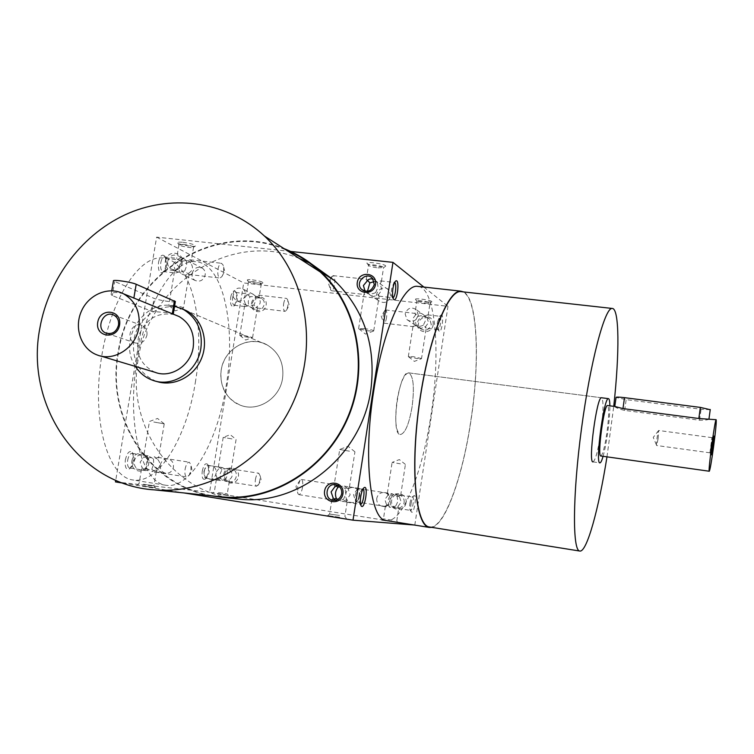 <?xml version="1.0" encoding="UTF-8"?>
<svg xmlns="http://www.w3.org/2000/svg" width="754" height="754" viewBox="0 0 754 754"><rect width="100%" height="100%" fill="white"/><g stroke="black" fill="none" stroke-linecap="round" stroke-linejoin="round"><path stroke-width="0.57" stroke-dasharray="3.77 2.83" d="M185.107 469.158C186.031 464.671 187.416 462.353 189.254 462.174L190.988 464.784L190.951 470.044L189.282 475.048L186.794 476.99C185.107 476.274 184.551 473.663 185.107 469.158M157.822 459.535C161.017 463.559 160.451 467.018 156.097 469.893L152.072 471.438L146.587 468.404L146.389 463.06L148.312 458.064L154.344 456.801L157.822 459.535L158.557 457.97L157.991 457.348L189.254 462.174M153.477 458.866L153.693 464.257L151.743 469.299L145.673 470.581L142.176 467.791L140.14 462.145L143.91 457.376L148.142 455.821L153.477 458.866L157.991 457.348M151.743 469.299L155.512 472.061L156.295 471.627L156.097 469.893M148.142 455.821L142.336 454.898C151.036 455.906 148.651 471.297 140.008 469.827C135.833 468.809 133.91 465.963 134.24 461.278C135.418 456.82 138.114 454.69 142.336 454.898M153.769 422.004L164.231 423.833L153.769 422.004M148.312 458.064L144.504 455.265L143.731 455.708L143.91 457.376M160.272 465.086C161.394 460.807 163.986 458.771 168.057 458.969C171.959 460.034 173.75 462.758 173.439 467.141C172.364 471.325 169.829 473.371 165.852 473.276C161.818 472.296 159.961 469.563 160.272 465.086M224.579 474.473C225.569 470.656 227.897 468.847 231.582 469.035C239.15 469.912 237.171 483.069 229.65 481.797C226.012 480.92 224.315 478.479 224.579 474.473M220.187 473.832L221.978 469.459L227.246 468.347L230.47 470.779C233.203 474.304 232.713 477.339 228.99 479.883L225.305 481.222L220.507 478.554L220.187 473.832M143.401 484.266L153.957 485.746L143.401 484.266M146.587 468.404L142.025 469.931L141.469 469.318L142.176 467.791M204.24 471.401C205.031 467.508 206.2 465.482 207.755 465.331L208.556 465.887C209.961 470.213 209.301 474.219 206.577 477.904L205.635 478.187C204.221 477.574 203.759 475.303 204.24 471.401M220.507 478.554L216.718 479.93L216.341 479.525L217.095 478.083L215.371 473.135L218.585 468.941L222.487 467.593L227.124 470.26L230.865 468.903L230.47 470.779M221.978 469.459L218.839 467.037L218.321 467.32L218.585 468.941M202.261 471.09C203.674 464.954 205.456 462.692 207.595 464.294C209.329 469.638 208.509 474.577 205.145 479.12C202.609 479.996 201.648 477.32 202.261 471.09M255.427 479.374C256.209 475.435 257.303 473.38 258.735 473.201L260.064 475.68L259.932 480.053L258.679 484.256L256.624 486.207C255.333 485.604 254.937 483.323 255.427 479.374M227.124 470.26L227.454 475.011L225.635 479.421L228.754 481.825L229.273 481.542L228.99 479.883M302.505 487.404C301.628 492.004 300.422 494.417 298.886 494.652L297.943 493.672L297.698 486.716L300.101 480.119L301.308 479.469C302.693 480.157 303.089 482.805 302.505 487.404M334.767 486.924L334.211 484.747L336.312 485.793M333.07 497.791L331.883 499.676L334.135 499.308M337.622 499.487L342.043 501.372L346.538 499.817L350.158 494.831L348.225 489.007L349.177 486.858L345.144 488.535L339.715 485.387L337.613 485.387M346.538 499.817L346.774 502.202L343.447 499.421L345.813 494.219L345.144 488.535M360.601 504.351L359.988 504.115C359.121 502.89 358.961 500.298 359.488 496.358C360.186 492.4 361.128 489.968 362.344 489.054L362.985 489.026M359.017 495.463C358.282 499.487 357.321 501.617 356.133 501.853L355.511 501.231L355.332 494.944L357.434 488.95L358.207 488.564C359.262 489.139 359.526 491.438 359.017 495.463M387.99 495.161L384.87 499.544L386.538 504.652L385.369 506.33L388.951 504.963L393.701 507.696L398.065 506.396L398.47 508.507L395.699 506.094L397.839 501.561L397.16 496.584L392.429 493.832L387.99 495.161L387.386 493.191L390.402 495.538C388.093 498.385 387.613 501.523 388.951 504.963M409.912 503.446C410.515 499.893 411.298 497.753 412.249 497.009L412.542 496.952C414.653 496.952 412.504 511.033 410.487 510.392L410.223 510.251C409.545 509.252 409.441 506.99 409.912 503.446M411.062 503.625C411.807 499.242 412.768 496.594 413.946 495.68C417.245 493.813 414.031 514.822 411.448 512.032C410.6 510.807 410.478 508.007 411.062 503.625M158.51 262.269C159.98 256.049 161.987 253.947 164.542 255.964C167.03 261.629 166.521 267.104 163.034 272.373C159.424 273.872 157.916 270.507 158.51 262.269M160.781 262.788C161.526 259.065 162.741 257.123 164.419 256.944L165.663 257.67C167.671 262.269 167.265 266.699 164.438 270.978L163.081 271.544C160.988 270.761 160.216 267.84 160.781 262.788M186.417 260.799L186.7 265.7L184.721 271.006L188.783 274.475L188.792 273.014C187.133 275.267 184.815 275.606 181.846 274.032L179.32 271.94L179.056 267.076L181.007 261.817L176.643 258.49L176.888 259.734L181.148 257.717L184.08 258.801L186.417 260.799L190.14 259.791L191.271 260.941L190.479 262.873C193.608 267.095 193.043 270.479 188.792 273.014M218 269.206C218.735 265.436 219.876 263.457 221.431 263.259L223.061 264.946C224.145 268.905 223.778 272.778 221.949 276.567L220.017 278.038C218.095 277.265 217.425 274.324 218 269.206M230.686 297.302C231.864 291.939 233.429 289.96 235.38 291.374C237.397 296.511 236.869 301.44 233.806 306.171C231.129 307.104 230.093 304.145 230.686 297.302M232.628 297.736C233.278 294.38 234.277 292.618 235.616 292.448L236.426 292.929C238.057 297.085 237.633 301.091 235.144 304.927L234.249 305.266C232.666 304.597 232.128 302.09 232.628 297.736M255.38 296.086L255.757 300.46L253.919 305.078L257.218 308.009L257.067 306.633C255.493 308.556 253.401 308.829 250.799 307.453L248.603 305.624L248.245 301.28L250.055 296.699L246.549 293.853L246.869 295.097L250.762 293.391L253.353 294.352L255.38 296.086L258.594 295.134L259.348 295.898L258.509 297.689C261.195 301.374 260.705 304.352 257.067 306.633M283.636 303.749C284.277 300.356 285.219 298.565 286.445 298.386L287.519 299.442C288.499 303.212 288.103 306.887 286.313 310.45L285.031 311.336C283.589 310.676 283.127 308.15 283.636 303.749M331.279 277.604L333.117 275.634C334.682 276.388 335.162 279.376 334.55 284.597C333.843 288.462 332.853 290.516 331.562 290.752L330.591 289.922L330.129 281.789L330.997 278.32M366.962 280.865L366.321 279.329L367.518 280.252M367.471 291.308L369.074 294.343L373.569 296.576L378.461 294.588L381.986 289.941L380.101 284.013L381.411 281.506L380.695 280.912L377.292 282.015L373.06 279.055M365.096 291.223L364.041 293.937L364.738 294.541L368.197 293.419M392.909 297.707L392.334 297.557C391.298 296.19 391.062 293.231 391.646 288.688L393.946 282.571L394.625 282.496M386.557 317.641C385.944 321.11 385.124 322.948 384.106 323.164L383.475 322.637L383.164 315.483L384.87 310.403L385.614 309.96C386.783 310.591 387.094 313.155 386.557 317.641M415.642 314.833L412.579 318.951L414.21 324.145L412.985 326.284L416.425 325.624L421.118 328.386L425.501 326.708L428.526 322.599L426.915 317.443L428.178 315.266L427.716 314.87L424.766 315.907L424.266 315.342C421.09 312.542 418.216 312.373 415.642 314.833L414.983 313.391L417.848 316.378C415.501 319.573 415.03 322.655 416.425 325.624M437.518 321.892L439.761 316.275C441.844 316.077 440.213 330.063 438.206 329.63L437.942 329.517C437.15 328.424 437.009 325.879 437.518 321.892M438.696 321.826C439.318 318.084 440.119 315.803 441.109 314.993C444.294 312.863 441.863 333.683 439.214 331.232C438.234 329.884 438.065 326.746 438.696 321.826M231.996 438.913L223.184 437.386L231.996 438.913M218.396 492.569L227.284 493.832L218.396 492.569M217.586 494.03L228.556 495.576L217.586 494.03M142.374 485.925L155.399 487.734L142.374 485.925M391.967 521.645L381.665 520.185L391.967 521.645M391.807 520.053L383.447 518.856L391.807 520.053M386.538 504.652L390.647 507.329L395.699 506.094M400.402 463.833L392.099 462.4L400.402 463.833M339.715 517.282L327.585 515.576L339.715 517.282M339.479 515.453L329.63 514.068L339.479 515.453M335.483 500.232L337.622 500.826L343.447 499.421M349.488 451.184L339.705 449.469L349.488 451.184M203.966 471.467C204.994 467.499 207.416 465.614 211.214 465.812C219.056 466.717 216.982 480.392 209.207 479.073C205.437 478.159 203.693 475.623 203.966 471.467M425.501 326.708L426.198 328.188L423.343 325.228L425.501 320.478L424.766 315.907M421.571 358.536L413.371 356.68L408.329 356.614L416.519 358.47L421.514 358.659L426.18 328.197L438.206 329.63M378.461 294.588L379.092 296.171L375.643 292.656L378.027 287.161L377.292 282.015M248.603 305.624L245.352 306.595L244.598 305.832L245.408 304.069L243.712 299.046L246.869 295.097M179.32 271.94L175.531 272.967L174.419 271.808L175.182 269.932L173.203 264.183L176.888 259.734M398.065 506.396L401.156 502.032L399.507 496.943L400.704 495.237L397.16 496.584M418.536 286.463C435.935 289.282 440.732 353.258 431.034 414.851C422.608 472.324 402.316 523.672 386.189 520.524M414.804 525.067L447.97 306.322L243.712 282.929L209.603 492.211L414.304 525.02M423.871 287.057L447.97 306.322M122.94 483.107L183.985 492.937M115.466 481.9L209.603 492.211M125.353 459.846C127.181 452.579 129.5 450.129 132.308 452.485C134.372 458.413 133.449 463.88 129.537 468.875C126.097 470.251 124.702 467.244 125.353 459.846M226.04 386.755C236.511 326.397 223.231 262.854 195.409 261.676C172.459 259.188 143.76 307.189 135.758 368.348C127.492 429.469 142.742 482.485 165.654 485.218C190.385 489.751 217.529 441.806 226.04 386.755M290.695 251.45L156.625 237.133L115.739 480.26M156.625 237.133L243.712 282.929M252.392 279.866C259.037 280.808 262.562 281.789 262.967 282.788C262.251 283.872 248.575 281.666 247.387 280.271C246.926 279.611 248.594 279.48 252.392 279.866M425.548 301.968L431.778 301.883C433.409 300.365 412.938 297.472 415.699 299.602C417.254 300.535 420.543 301.317 425.548 301.968M182.968 242.307C190.885 243.448 195.041 244.682 195.437 246.011C194.372 247.331 179.226 244.739 177.699 242.977C177.077 242.147 178.839 241.921 182.968 242.307M378.772 266.511C382.542 266.888 384.804 266.812 385.539 266.275C387.754 264.258 363.692 260.78 367.273 263.627C369.234 264.833 373.06 265.794 378.772 266.511M251.497 303.41C252.995 293.636 267.755 295.351 266.115 305.144C264.588 314.955 249.819 313.164 251.497 303.41M433.116 324.955C434.728 314.804 418.904 312.967 417.452 323.098C415.803 333.211 431.637 335.125 433.116 324.955M223.74 474.341C225.267 464.379 240.083 466.651 238.405 476.622C236.86 486.632 222.034 484.275 223.74 474.341M406.048 502.739C407.688 492.4 391.797 489.968 390.308 500.288C388.64 510.599 404.53 513.116 406.048 502.739M131.893 460.92C133.75 449.252 150.791 451.853 148.774 463.559C146.889 475.284 129.839 472.57 131.893 460.92M165.39 260.931C167.19 249.517 184.174 251.355 182.204 262.807C180.366 274.277 163.373 272.326 165.39 260.931M312.024 264.343L309.253 262.892M299.338 258.481C231.657 230.422 148.84 283.872 138.265 358.979C125.88 424.087 171.007 491.844 235.38 498.733M195.324 382.542C205.861 322.599 191.459 259.329 162.298 257.991C138.236 255.389 108.538 302.891 100.602 363.579C92.393 424.229 108.736 477.028 132.761 479.949C158.689 484.681 186.803 437.226 195.324 382.542M217.755 496.434C151.733 489.318 105.664 419.639 118.463 352.712C129.509 274.475 216.464 219.273 286.162 249.998M156.257 381.307C139.254 373.88 131.771 360.214 133.807 340.308C137.077 317.274 161.978 300.837 182.063 308.744M282.58 378.263C284.183 363.466 279.074 352.382 267.255 345.002C249.442 334.399 224.032 348.376 221.186 370.063C219.546 387.207 226.181 399.017 241.082 405.473C258.452 412.023 279.932 398.055 282.58 378.263C284.183 363.466 279.074 352.382 267.255 345.002C251.94 336.397 230.865 344.587 223.627 361.732C216.087 378.744 224.438 399.95 241.082 405.473C258.452 412.023 279.932 398.055 282.58 378.263M209.471 495.576C147.19 484.04 105.928 416.811 118.029 352.655C129.047 275.125 214.306 219.8 284.013 248.613M593.002 461.882C595.462 460.345 598.063 450.543 600.815 432.494C603.483 411.891 603.728 400.317 601.541 397.763L408.621 372.862C413.409 375.662 414.559 386.99 412.08 406.84C409.054 424.163 405.162 433.399 400.412 434.54C395.699 431.863 394.578 420.506 397.038 400.478C400.129 383.117 403.993 373.909 408.621 372.862C398.809 370.233 390.167 435.152 400.412 434.54C405.162 433.399 409.054 424.163 412.08 406.84C414.559 386.99 413.409 375.662 408.621 372.862L601.541 397.763M606.979 456.849L613.747 406.349M429.431 526.989C443.72 529.826 462.522 478.027 470.892 420.289C480.468 358.404 477.207 294.333 461.806 291.723M431.778 527.366C445.859 524.586 463.013 474.907 470.977 420.327C480.128 360.827 477.659 299.018 463.635 291.93M378.037 267.896L383.588 267.491C383.484 265.879 367.66 263.589 368.517 265.304L368.715 265.568C370.299 266.539 373.4 267.312 378.037 267.896M374.201 281.647L375.888 281.676L380.101 284.013M364.116 328.546L358.923 328.857L368.225 330.893L373.739 330.836C372.702 330.054 369.498 329.291 364.116 328.546M173.194 305.436C178.896 306.247 182.317 307.067 183.476 307.896L183.345 308.056C178.811 308.122 174.033 307.33 169.037 305.672L173.194 305.436M183.373 244.362C189.056 245.144 192.449 246.077 193.561 247.161L193.476 247.35C192.628 248.415 180.319 246.313 179.094 244.89L183.373 244.362M190.479 262.873L189.32 261.487C187.199 260.253 184.428 260.366 181.007 261.817M424.964 303.231L430.044 303.014C429.969 301.779 416.114 299.819 416.839 301.138L424.964 303.231M417.848 316.378L423.117 315.313L426.915 317.443M243.938 335.389L252.552 337.49C248.584 337.519 244.39 336.849 239.96 335.473L243.938 335.389M252.675 281.638C257.519 282.298 260.394 283.042 261.299 283.862L261.252 283.994C257.227 284.315 253.024 283.627 248.613 281.949L252.675 281.638M258.509 297.689L257.406 296.426L250.055 296.699M404.172 502.456C404.398 498.413 402.627 495.878 398.847 494.86C390.478 493.182 388.574 507.536 397.094 508.111C400.883 508.149 403.239 506.264 404.172 502.456M399.507 496.943L395.737 494.36L390.402 495.538M376.755 498.394C376.529 502.786 378.499 505.434 382.646 506.339C386.566 506.377 389.017 504.417 389.988 500.458C390.233 496.245 388.395 493.616 384.474 492.56C380.374 492.324 377.801 494.266 376.755 498.394M431.288 324.531L429.723 319.244C424.304 312.872 414.219 322.853 420.327 328.527C425.397 331.628 429.045 330.299 431.288 324.531M418.329 315.445L416.717 309.951C411.448 306.473 407.584 307.783 405.143 313.9L406.962 319.611C412.212 322.825 416.001 321.43 418.329 315.445M423.343 325.228C419.771 326.868 416.887 326.708 414.672 324.748L414.21 324.145M233.014 293.749C234.758 288.612 237.962 286.982 242.628 288.848C249.338 292.778 242.288 304.484 235.804 300.186L233.448 297.472L233.014 293.749M252.354 303.315C254.032 298.367 257.133 296.803 261.647 298.603C268.141 302.401 261.346 313.673 255.069 309.517L252.788 306.897L252.354 303.315M390.77 296.105L389.045 290.177C383.023 283.07 371.731 294.324 378.527 300.648C384.163 304.098 388.244 302.58 390.77 296.105M375.643 292.656C371.496 294.484 368.216 294.314 365.794 292.156L365.304 291.487M167.68 261.45C169.641 255.681 173.213 253.825 178.387 255.879C185.814 260.234 177.906 273.429 170.734 268.65C168.312 267.01 167.294 264.607 167.68 261.45M192.053 273.504C193.938 267.972 197.369 266.19 202.355 268.179C204.598 269.781 205.531 272.053 205.173 274.993C203.344 280.45 199.961 282.26 195.013 280.422C192.675 278.829 191.686 276.529 192.053 273.504M359.79 496.198C360.054 491.636 358.084 488.79 353.871 487.659C344.54 485.783 342.354 501.928 351.864 502.569C356.095 502.607 358.734 500.477 359.79 496.198M175.182 269.932L176.464 271.431L178.736 272.166L184.721 271.006M348.225 489.007L344.116 486.094L339.441 486.679M225.635 479.421L220.517 480.581L217.095 478.083M245.408 304.069L246.633 305.436L248.697 306.115L253.919 305.078M127.671 460.194C128.614 455.774 130.093 453.493 132.091 453.352L133.307 454.228C134.975 459.035 134.221 463.465 131.055 467.518L129.613 467.98C127.775 467.244 127.124 464.643 127.671 460.194M146.936 335.238C147.435 330.799 145.89 327.594 142.308 325.615C132.384 320.478 124.41 338.895 134.862 342.825C140.913 344.314 144.938 341.788 146.936 335.238M175.352 301.581C174.966 302.788 158.189 300.252 154.052 298.367L113.43 280.94M174.589 306.143C144.438 298.141 117.2 340.28 135.466 366.444M123.496 293.796C116.003 291.892 111.884 292.118 111.121 294.475L112.28 295.596L114.636 281.742M173.279 314.164C173.986 312.344 156.304 312.128 151.874 311.383L112.28 295.596M174.466 314.654C158.133 311.722 146.323 318.499 139.028 334.964C134.834 352.467 140.169 364.908 155.013 372.297M658.148 438.592L658.638 430.487C657.931 430.091 655.829 445.868 656.64 445.51L658.148 438.592M711.154 445.774L711.927 437.631L709.91 452.805L711.154 445.774M710.23 409.695L701.069 409.271L626.169 399.62L616.065 397.443M603.096 456.302C604.746 450.402 606.235 442.768 607.583 433.409C609.128 422.334 609.882 413.145 609.863 405.841M614.868 406.491L614.774 406.566C615.745 407.735 619.034 409.017 624.651 410.412L699.571 420.223C705.678 420.289 708.817 419.827 708.986 418.819L708.572 418.715M600.872 455.991C602.729 454.775 604.736 447.065 606.895 432.853C608.968 416.896 609.223 407.791 607.649 405.548M151.874 311.383L154.052 298.367M699.571 420.223L701.069 409.271M624.651 410.412L626.169 399.62M188.905 475.642L192.006 470.204L190.819 464.096M155.512 472.061L186.794 476.99M145.871 470.609L140.008 469.827M164.202 423.814L157.539 418.451L149.433 421.495L143.731 455.708M164.231 423.833L158.557 457.97M168.057 458.969L154.344 456.801M165.852 473.276L152.072 471.438M231.582 469.035L227.246 468.347M229.65 481.797L225.305 481.222M141.469 469.318L139.104 483.484L137.087 484.935M156.295 471.627L153.948 485.755L155.399 487.734M205.635 478.187L216.718 479.93M207.755 465.331L218.839 467.037M208.556 465.887L207.595 464.294M206.577 477.904L205.145 479.12M257.991 485.397L261.223 480.251L259.772 474.389M228.754 481.825L256.624 486.207M230.865 468.903L258.735 473.201M300.101 480.119L295.964 486.415L297.943 493.672M298.886 494.652L332.146 499.902M301.308 479.469L334.559 484.605M346.774 502.202L360.393 504.351M349.177 486.858L362.797 488.96M359.988 504.115L361.006 505.632M362.344 489.054L363.758 487.923M357.434 488.95L353.513 494.633L355.511 501.231M356.133 501.853L385.548 506.471M358.207 488.564L387.613 493.097M410.223 510.251L411.448 512.032M412.249 497.009L413.946 495.68M165.663 257.67L164.542 255.964M164.438 270.978L163.034 272.373M188.783 274.475L220.017 278.038M190.14 259.791L221.431 263.259M221.949 276.567L224.683 271.091L223.061 264.946M236.426 292.929L235.38 291.374M235.144 304.927L233.806 306.171M257.218 308.009L285.031 311.336M258.594 295.134L286.445 298.386M286.313 310.45L289.263 305.276L287.519 299.442M330.874 278.245L328.226 282.731L330.591 289.922M331.26 277.595L331.986 276.379M331.562 290.752L364.738 294.541M333.117 275.634L366.359 279.319M392.334 297.557L393.334 298.904M393.946 282.571L395.407 281.289M384.87 310.403L381.213 316.133L383.475 322.637M384.106 323.164L413.446 326.671M385.614 309.96L414.983 313.391L416.839 301.138M437.942 329.517L439.214 331.232M439.478 316.36L441.109 314.993M231.252 469.299L236.096 439.403L230.253 434.69L223.184 437.386M223.193 437.395L218.321 467.32M216.341 479.525L214.334 491.844L212.581 493.116M229.273 481.542L227.284 493.832L228.556 495.576M385.369 506.33L383.447 518.856L381.665 520.185M396.793 520.939L398.112 522.758M396.783 520.948L398.696 508.413M405.379 464.426L399.347 459.572L392.099 462.4M331.883 499.676L329.63 514.068L327.585 515.576M347.123 502.07L344.889 516.443L346.406 518.516M354.889 451.797L348.018 446.245L339.705 449.469L334.211 484.747M427.716 314.87L439.761 316.275M379.092 296.171L392.74 297.726M380.695 280.912L394.38 282.43M234.249 305.266L245.352 306.595M235.616 292.448L246.728 293.749M163.081 271.544L175.531 272.967M164.419 256.944L176.907 258.32M398.47 508.507L410.487 510.392M400.525 495.095L412.542 496.952M195.409 261.676L162.298 257.991M165.654 485.218L132.761 479.949M267.255 345.002L186.747 310.865L267.255 345.002M152.836 380.336L159.537 382.25M592.964 461.882L599.92 462.871M383.522 267.717L385.539 266.275M368.715 265.568L367.273 263.627M381.411 281.506L383.588 267.491M366.321 279.329L368.517 265.304M358.923 328.857L365.502 334.079L373.635 331.034M169.037 305.672L175.456 310.855L183.345 308.056M178.952 244.664L176.643 258.49M193.561 247.161L191.271 260.941M193.476 247.35L195.437 246.011M179.094 244.89L177.699 242.977M430.006 303.155L431.778 301.883M416.971 301.317L415.699 299.602M428.178 315.266L430.044 303.014M408.536 356.774L414.37 361.383L421.514 358.659M239.96 335.473L245.625 340.026L252.552 337.49M248.509 281.798L246.549 293.853M261.299 283.862L259.348 295.898M261.252 283.994L262.967 282.788M248.613 281.949L247.387 280.271M394.022 507.734L397.094 508.111M395.793 494.37L398.847 494.86M406.962 319.611L414.672 324.748M416.717 309.951L424.266 315.342M261.647 298.603L257.406 296.426M255.069 309.517L250.799 307.453M363.824 290.837L365.794 292.156M372.504 278.358L376.708 281.365M202.355 268.179L189.32 261.487M195.013 280.422L181.846 274.032M333.438 500.317L337.622 500.826M335.558 484.718L339.715 485.387M369.074 294.343L378.527 300.648M379.78 283.561L389.045 290.177M373.739 330.836L379.13 296.162M358.621 328.603L364.041 293.937M417.179 326.425L420.327 328.527M426.613 317.029L429.723 319.244M408.329 356.614L412.985 326.284M184.08 258.801L178.387 255.879M176.464 271.431L170.734 268.65M174.419 271.808L168.802 305.455M189.056 274.315L183.476 307.896M382.646 506.339L390.647 507.329M384.474 492.56L392.429 493.832M400.704 495.237L405.407 464.436M387.386 493.191L392.108 462.409M349.451 487.084L354.936 451.806M342.043 501.372L351.864 502.569M344.116 486.094L353.871 487.659M222.487 467.593L211.214 465.812M220.517 480.581L209.207 479.073M244.598 305.832L239.8 335.332M257.397 307.905L252.628 337.377M253.353 294.352L242.628 288.848M246.633 305.436L235.804 300.186M133.307 454.228L132.308 452.485M131.055 467.518L129.537 468.875M129.613 467.98L142.025 469.931M132.091 453.352L144.504 455.265M107.04 333.447L134.862 342.825M113.713 315.059L142.308 325.615M111.762 290.761L111.121 294.475M97.313 355.021L100.395 355.945M658.657 430.496L653.228 437.405L656.668 445.501M711.927 437.631L658.638 430.487M709.91 452.805L656.64 445.51M709.929 452.786L711.446 454.719M711.946 437.64L713.934 436.18"/><path stroke-width="1.13" d="M337.613 485.387L334.767 486.924L331.11 491.928L333.07 497.791L335.483 500.232M336.312 485.793L337.915 487.414C335.407 490.694 334.842 494.285 336.237 498.196L337.622 499.487M334.135 499.308L336.237 498.196M362.985 489.026C365.379 489.855 363.126 504.275 360.601 504.351M360.732 496.556C361.581 491.665 362.749 488.667 364.239 487.546C368.678 485.039 364.804 509.883 361.336 506.141C360.271 504.633 360.073 501.438 360.732 496.556M330.997 278.32L331.279 277.604M373.06 279.055L370.6 278.81L368.386 279.574L363.4 285.521L365.096 291.223M367.518 280.252L369.846 282.873L367.471 291.308M394.625 282.496C396.972 283.278 395.369 297.472 392.909 297.707M392.919 288.556C393.607 284.503 394.549 281.987 395.746 280.997C399.997 278.085 397.349 302.712 393.767 299.498C392.485 297.821 392.203 294.173 392.919 288.556M463.635 291.93L460.798 291.157C447.461 289.696 427.433 341.816 418.856 406.774C410.138 471.721 415.963 526.33 429.346 527.432L386.189 520.524C370.195 520.222 362.91 458.159 373.767 390.638C382.862 330.252 403.305 284.305 417.348 286.332L418.536 286.463M183.985 492.937L353.004 520.175L392.966 262.364L423.871 287.057M353.004 520.175L414.304 525.02M115.739 480.26L115.466 481.9L122.94 483.107M392.966 262.364L290.695 251.45M342.919 493.842C344.898 481.627 326.397 478.799 324.597 490.986C322.58 503.135 341.091 506.085 342.919 493.842M375.549 284.399C377.481 272.458 359.055 270.46 357.302 282.364C355.322 294.248 373.758 296.36 375.549 284.399M235.38 498.733L240.356 499.242C300.167 505.491 362.061 454.662 370.827 390.063C376.237 346.246 364.257 309.837 334.88 280.827L312.024 264.343M309.253 262.892L299.338 258.481M39.868 328.122C48.746 277.623 83.421 232.524 128.925 213.099C174.428 193.825 228.076 202.1 264.381 235.983C305.681 274.418 318.791 343.409 293.985 400.487C269.348 457.64 210.385 494.624 154.504 489.893C78.473 485.19 24.665 405.228 39.868 328.122M286.162 249.998C298.707 255.182 310.045 262.486 320.177 271.892C357.349 306.341 369.281 367.547 347.358 418.008C325.577 468.545 273.023 501.203 222.769 496.952L217.755 496.434M182.063 308.744L186.747 310.865C202.374 319.366 209.018 341.364 201.167 359.262C193.495 377.245 173.015 387.198 156.257 381.307L159.537 382.25M284.013 248.613C297.566 253.872 309.771 261.544 320.62 271.628C357.848 306.228 369.78 367.603 347.792 418.206C325.954 468.875 273.278 501.655 222.892 497.451L209.471 495.576M609.863 405.841C609.798 401.175 609.336 398.781 608.469 398.659L601.541 397.763C596.838 395.727 587.847 463.305 593.002 461.882L592.964 461.882M613.747 406.349C619.609 353.079 619.477 307.764 612.078 308.433C604.774 307.613 590.325 361.958 581.466 428.847C572.522 495.727 572.39 550.957 579.788 551.042C586.801 552.588 598.704 509.148 606.979 456.849M461.806 291.723L460.751 291.609C447.461 290.149 427.518 342.08 418.979 406.783C410.299 471.486 416.095 525.887 429.431 526.989L579.788 551.042M429.346 527.432L431.778 527.366M369.846 282.873L374.201 281.647M374.286 284.541L372.504 278.358C366.237 270.94 354.465 282.731 361.534 289.31C367.396 292.901 371.656 291.308 374.286 284.541M341.703 493.644C341.996 488.884 339.941 485.906 335.558 484.718C325.832 482.767 323.532 499.648 333.438 500.317C337.839 500.345 340.591 498.121 341.703 493.644M339.441 486.679L337.915 487.414M118.51 325.115C119.038 320.469 117.435 317.114 113.713 315.059C103.402 309.715 95.061 328.98 105.918 333.07C112.214 334.616 116.408 331.967 118.51 325.115M111.762 290.761L113.43 280.94C112.327 279.244 131.441 282.034 136.191 284.267L175.352 301.581M135.466 366.444C139.754 373.117 145.541 377.745 152.836 380.336C172.77 387.895 197.671 371.42 200.884 348.254C202.854 330.921 197.058 318.009 183.495 309.489L174.589 306.143M100.395 355.945L155.013 372.297C170.743 378.602 190.668 365.643 193.213 347.255C194.768 333.419 190.074 323.183 179.132 316.557L123.496 293.796M179.132 316.557L174.466 314.654M138.859 327.462C140.621 312.307 135.588 301.129 123.75 293.928C108.878 285.87 88.529 294.371 81.3 311.449C73.798 328.405 81.404 349.366 97.313 355.021C114.316 361.873 135.993 347.603 138.859 327.462M119.575 325.012C122.223 309.875 100.169 307.17 97.737 322.25C95.023 337.302 117.096 340.195 119.575 325.012M614.793 406.481L616.065 397.443C616.141 396.924 618.959 397 624.51 397.66L700.362 407.405L710.23 409.695M608.469 398.659C603.954 396.651 594.944 464.313 599.92 462.871C600.778 462.852 601.843 460.666 603.096 456.302M716.149 419.705C715.009 418.442 707.789 472.711 709.297 471.231C710.07 469.836 711.465 461.872 713.491 447.339C715.678 430.779 716.564 421.561 716.149 419.705L698.835 418.508L700.362 407.405M607.649 405.548L614.868 406.491L622.964 408.593L698.835 418.508M607.583 405.539C604.029 403.993 596.961 457.094 600.872 455.991L709.278 471.231M713.02 446.151L714.01 436.114C713.67 434.879 710.843 456.132 711.522 454.813L713.02 446.151M133.835 298.198L136.191 284.267M172.27 313.89L174.447 300.818M622.964 408.593L624.51 397.66M361.006 505.632L361.336 506.141M363.758 487.923L364.239 487.546M330.874 278.245L331.26 277.595M393.334 298.904L393.767 299.498M320.177 271.892L264.381 235.983M222.769 496.952L154.504 489.893M334.88 280.827L320.62 271.628M240.356 499.242L222.892 497.451M612.078 308.433L460.751 291.609M460.798 291.157L417.348 286.332M361.534 289.31L363.824 290.837M105.918 333.07L107.04 333.447M183.495 309.489L186.747 310.865M175.371 301.43L173.25 314.192M123.75 293.928L130.649 296.746M710.259 409.516L708.996 418.772"/></g></svg>
